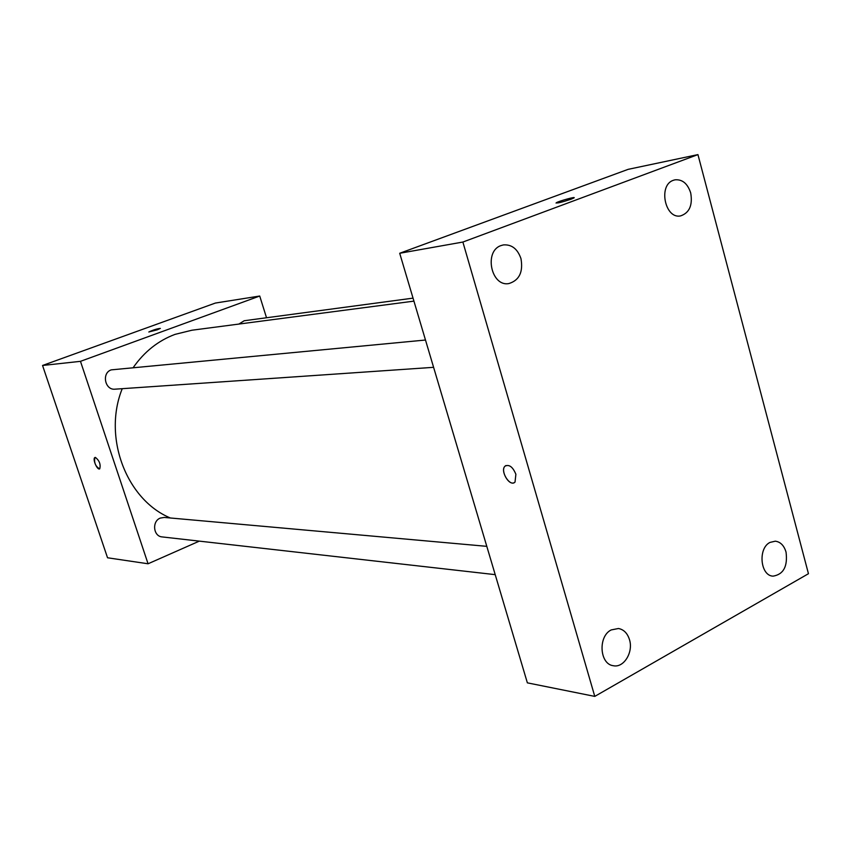 <?xml version="1.0" encoding="UTF-8"?>
<svg xmlns="http://www.w3.org/2000/svg" width="851" height="851" viewBox="0 0 851 851"><rect width="100%" height="100%" fill="white"/><g stroke="black" fill="none" stroke-linecap="round" stroke-linejoin="round"><path stroke-width="1.28" d="M199.336 541.13L148.063 563.777L107.545 557.777L42.55 365.473L215.388 303.052L259.725 296.031L266.523 317.753M148.063 563.777L80.473 361.335L42.55 365.473M95.365 457.402C99.418 460.572 100.875 464.391 99.727 468.837C97.259 470.582 92.206 458.71 94.908 457.519L95.365 457.402M413.926 301.126L191.943 330.22L175.019 334.379C158.233 340.666 144.319 351.708 133.267 367.515M122.236 388.684C102.577 437.297 126.459 499.803 170.381 517.993M80.473 361.335L259.725 296.031M486.793 546.342L164.243 517.44L160.307 518.078C151.765 521.216 153.265 536.407 162.158 536.917L495.208 574.648M425.489 340.028L111.258 369.866C101.429 372.961 104.907 390.407 115.076 389.173L433.595 367.324M238.897 324.061L244.205 320.742L413.043 298.137M157.222 329.826L148.872 331.954C153.371 329.89 157.201 328.709 160.35 328.412L157.222 329.826M148.851 332.028L148.872 331.964C153.371 329.89 157.201 328.72 160.35 328.422M99.62 468.89C95.45 466.337 93.887 462.55 94.918 457.519L95.014 457.466M527.365 682.853L399.704 253.268L628.134 169.349L697.948 154.605L808.45 573.712L594.775 696.395L527.365 682.853M594.775 696.395L462.88 242.046L399.704 253.268M462.88 242.046L697.948 154.605M571.085 199.198C561.766 202.293 556.852 203.474 556.331 202.751C558.862 201.027 577.223 196.038 573.819 198.006L571.085 199.198M515.887 474.284L515.025 482.07C510.068 487.538 499.601 470.709 505.079 466.114C509.206 464.178 512.813 466.901 515.887 474.284M786.047 552.129C784.058 545.512 780.463 541.864 775.293 541.183L770.017 542.406C757.741 548.214 760.262 575.872 773.08 576.148C783.494 574.414 787.813 566.415 786.047 552.129M690.704 192.932C687.619 183.582 682.385 179.21 675.013 179.827L673.375 180.284C657.908 185.135 665.035 219.526 680.694 215.867C689.448 212.814 692.778 205.176 690.704 192.932M520.961 258.598C517.568 248.896 511.728 244.333 503.441 244.907L501.111 245.545C483.676 251.056 491.101 287.064 508.898 283.553C519.301 280.33 523.322 272.012 520.961 258.598M629.495 639.675C627.464 633.25 623.783 629.527 618.464 628.506L611.22 629.921C597.859 636.303 599.54 664.269 613.369 665.727C623.815 668.078 633.527 652.238 629.495 639.675M514.153 482.687C508.6 485.825 500.08 470.209 505.09 466.114L505.93 465.54M556.043 203.059L556.341 202.761C558.862 201.038 577.223 196.049 573.819 198.017"/></g></svg>
